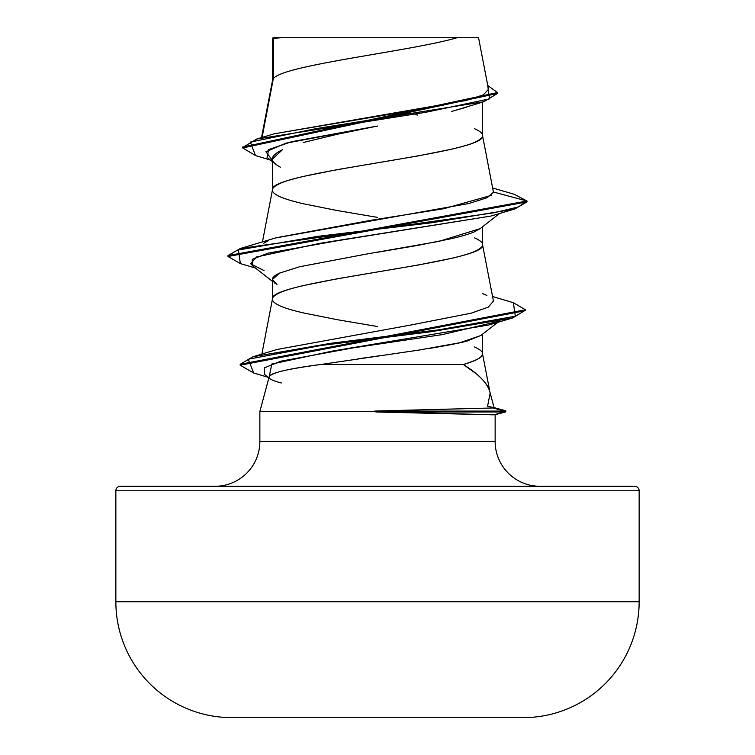 <?xml version="1.0" encoding="UTF-8"?>
<svg xmlns="http://www.w3.org/2000/svg" width="755" height="755" viewBox="0 0 755 755"><rect width="100%" height="100%" fill="white"/><g stroke="black" fill="none" stroke-linecap="round" stroke-linejoin="round"><path stroke-width="1.13" d="M120.338 486.286L634.662 486.286A4.483 4.483 0 0 1 639.145 490.769L639.145 601.744A115.874 115.874 0 0 1 532.52 717.25L222.48 717.25L532.52 717.25A115.874 115.874 0 0 0 639.145 601.744L115.855 601.744A115.874 115.874 0 0 0 222.48 717.25A115.874 115.874 0 0 1 115.855 601.744L639.145 601.744L639.145 490.769L115.855 490.769L115.855 601.744L115.855 490.769L639.145 490.769A4.483 4.483 0 0 0 634.662 486.286L120.338 486.286A4.483 4.483 0 0 0 115.855 490.769A4.483 4.483 0 0 1 120.338 486.286L215.015 486.286A44.856 44.856 0 0 0 259.862 441.43A44.856 44.856 0 0 1 215.015 486.286M539.985 486.286A44.856 44.856 0 0 1 495.138 441.43L495.138 414.721L495.138 441.43A44.856 44.856 0 0 0 539.985 486.286M495.016 414.75L505.661 411.9L493.836 414.835L375.839 411.532L259.862 411.532L269.186 376.754C271.64 372.668 288.844 368.582 320.8 364.495C303.501 366.855 291.128 368.921 283.691 370.667C273.961 372.998 269.12 375.027 269.186 376.754L259.862 411.532L375.839 411.532L374.622 411.079L492.892 407.974L494.129 407.785L489.825 391.722C488.693 386.494 484.181 380.511 476.282 373.753L463.306 364.495L320.8 364.495L463.306 364.495C477.169 360.239 483.587 356.681 482.53 353.812C482.822 351.821 480.161 349.546 474.536 346.989M490.127 393.034L482.53 353.812L482.53 334.191L482.53 353.812C482.37 357.37 475.961 360.928 463.306 364.495C478.453 373.895 487.296 382.964 489.825 391.722L494.129 407.785L487.579 406.162L490.155 393.185M259.862 411.532L259.862 441.43L495.138 441.43L259.862 441.43L259.862 411.532M273.301 78.765L273.301 38.316L272.47 38.316L272.47 80.681L272.47 38.316L273.301 38.316L273.301 78.765L262.089 137.438L273.301 78.765C282.04 65.1 410.239 51.425 456.992 37.75C410.239 51.425 282.04 65.1 273.301 78.765L272.47 80.955L273.301 78.765M272.47 161.655L267.091 157.408L268.648 149.565L291.647 141.713L377.5 126.019L337.277 134.267L303.208 142.516M272.47 158.994L282.436 149.773L280.454 150.755C274.792 153.888 272.13 156.634 272.47 158.994L272.47 189.816L272.47 158.994C272.177 161.41 274.839 164.156 280.454 167.232M377.5 217.383L337.306 210.56L303.236 203.737C292.572 201.217 284.984 198.942 280.464 196.913C274.839 194.356 272.177 192.091 272.47 190.1C272.121 188.155 274.782 185.881 280.464 183.276C283.399 181.728 290.986 179.454 303.236 176.453L337.306 169.63L417.694 155.992L451.764 149.169C464.014 146.159 471.601 143.884 474.536 142.346C480.218 139.741 482.879 137.467 482.53 135.522L482.53 102.151L482.53 135.522C482.822 133.531 480.161 131.257 474.536 128.699M466.165 107.295L451.811 111.372M480.425 228.425L474.499 231.785C470.091 233.767 462.504 236.041 451.716 238.599L417.666 245.413L377.5 252.227M280.454 272.697C274.867 275.226 272.206 277.491 272.47 279.51L272.47 298.961L272.47 279.51L277 284.635M377.5 326.528L337.306 319.705L303.236 312.881C292.572 310.362 284.984 308.087 280.464 306.058C274.839 303.501 272.177 301.226 272.47 299.244C272.177 297.253 274.839 294.978 280.464 292.421C284.984 290.392 292.572 288.117 303.236 285.598L337.306 278.774L417.694 265.128L451.764 258.314C462.428 255.785 470.016 253.52 474.536 251.49C480.161 248.933 482.822 246.659 482.53 244.667L482.53 226.783L482.53 244.667C482.822 242.676 480.161 240.401 474.536 237.844M417.694 115.062L415.694 114.703M412.881 114.203L400.924 112.146L412.881 114.203M274.207 133.824L466.307 100.434L483.342 94.866L488.476 89.298L478.557 37.75L281.417 37.75L273.301 38.316L281.417 37.75L273.168 37.75M480.935 335.437L467.836 340.769C462.362 342.534 449.065 345.167 427.934 348.668M381.36 355.52L358.238 358.795M270.479 160.088L255.445 155.511L250.339 142.072L316.1 128.633L483.813 101.755L452.811 111.127M342.676 133.116L377.5 126.019L285.862 143.195L265.902 151.783L272.47 160.371M483.813 101.755L497.451 93.46L242.732 147.952L255.501 155.53M272.47 39.751L272.47 38.316L272.47 39.751M240.392 263.618L227.991 256.502L527.009 201.915L527.009 201.009L514.249 194.28M242.732 147.952L242.732 147.046L497.451 92.554L487.739 85.485L489.485 98.877L425.905 112.268L256.643 139.052L242.78 147.499M256.643 139.052L274.424 133.758L443.61 105.19M492.675 187.976L514.297 194.299L527.009 201.009L493.402 192.006L482.53 135.522C489.032 153.718 265.968 171.904 272.47 190.1M276.792 349.527L409.286 325.311L471.139 313.193L488.296 307.134L493.44 301.075L482.53 244.667C489.032 262.853 265.968 281.049 272.47 299.244M489.825 391.722L490.137 393.053M263.599 243.336L268.544 240.534M275.613 237.948L468.978 203.482L487.126 197.744L493.383 192.336M269.186 376.754C268.1 378.529 272.168 380.605 281.389 382.974M269.101 377.056L271.819 364.042L332.559 351.037L488.712 325.009L512.654 317.959L431.048 331.728L321.092 345.488L248.225 359.248L253.727 373.017L268.252 377.321M264.08 270.63L250.613 263.806L256.474 256.993L319.761 243.346L490.92 216.062L337.089 240.779L268.082 253.142L252.293 259.324L252.189 265.505L272.47 281.351M227.991 255.596L240.326 248.48L493.459 212.882L518.374 206.946L527.009 201.009L527.009 201.915L514.683 209.022L432.455 222.668L318.025 236.315L238.448 249.962L240.345 263.599L255.464 268.053M525.395 310.211L512.654 317.959M493.402 192.006L527.009 201.009L227.991 255.586L227.991 256.502M513.315 302.698L525.442 309.758L240.175 364.287L252.906 356.794L330.898 343.27L439.212 329.756L515.335 316.232L513.362 302.708L492.562 296.507M505.793 410.899L504.349 411.079L504.349 411.985L505.793 411.815L505.793 410.899M253.774 373.027L240.175 365.203L525.442 310.664L525.442 309.758M491.212 195.385L443.883 208.701L371.507 220.196L276.349 237.721L240.326 248.48M482.7 293.657L486.89 295.422M492.968 407.322L494.072 407.709M494.129 407.785L492.892 407.974L504.349 411.079L505.048 410.578L494.091 407.625M274.829 283.2L272.47 279.51L279.435 273.159L299.395 266.798L366.364 254.076L439.042 241.355L480.171 228.633L499.536 213.486M498.413 321.385L441.958 334.663L352.679 347.942L280.718 361.22L264.401 367.855L264.618 374.499L268.893 377.83M320.8 364.495L419.336 350.009L459.748 342.77L480.812 335.531L497.8 322.309M478.472 37.75L273.036 37.75L272.47 38.316M431.473 37.75L446.196 37.75M456.992 37.75L458.285 37.75M504.349 411.985L375.839 411.985L493.836 414.835L504.349 411.985L504.349 411.079L374.622 411.079L375.839 411.985L504.349 411.985M374.622 411.079L504.349 411.079L492.892 407.974L395.677 410.475M497.451 93.46L497.451 92.554M272.517 80.398L261.513 137.618M272.517 189.543L262.438 241.94M272.517 298.687L261.862 354.104M490.92 216.062L514.683 209.022M240.175 364.287L240.175 365.203M276.981 349.471L252.906 356.794"/></g></svg>
